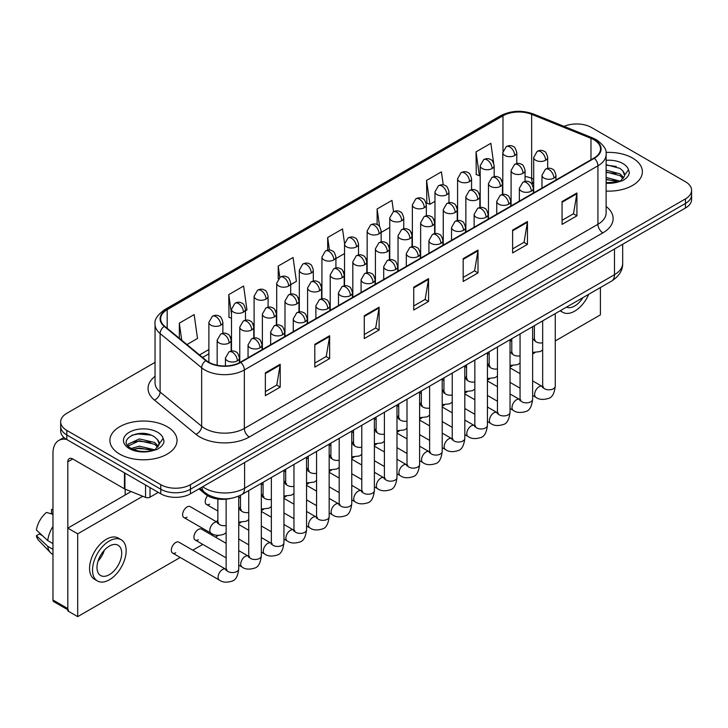 <?xml version="1.0" encoding="UTF-8"?>
<svg xmlns="http://www.w3.org/2000/svg" width="728" height="728" viewBox="0 0 728 728"><rect width="100%" height="100%" fill="white"/><g stroke="black" fill="none" stroke-linecap="round" stroke-linejoin="round"><path stroke-width="1.09" d="M533.688 183.984L532.295 183.42A27.973 16.152 0 0 0 531.131 182.974M230.548 498.443A20.985 12.112 180 0 1 205.414 494.185L198.981 488.879M632.541 158.058A33.57 19.383 0 0 0 605.987 152.443A33.57 19.383 0 0 1 632.541 158.058A33.57 19.383 0 0 1 642.378 171.763A33.57 19.383 0 0 0 632.541 158.058M167.203 426.717A33.57 19.383 0 0 0 130.621 422.513A33.57 19.383 0 0 0 109.901 440.422A33.57 19.383 0 0 0 119.729 454.126A33.57 19.383 0 0 0 156.32 458.322A33.57 19.383 0 0 0 177.041 440.422A33.57 19.383 0 0 0 167.203 426.717A33.57 19.383 0 0 0 130.621 422.513A33.57 19.383 0 0 0 109.901 440.422A33.57 19.383 0 0 0 119.729 454.126A33.57 19.383 0 0 0 156.32 458.322A33.57 19.383 0 0 0 177.041 440.422A33.57 19.383 0 0 0 167.203 426.717M593.966 139.785A22.377 12.922 180 0 1 600.527 148.922A22.377 12.922 180 0 1 593.966 158.049L240.395 362.189A22.377 12.922 180 0 1 206.233 360.46L164.692 326.208A22.377 12.922 180 0 1 160.642 318.8A22.377 12.922 180 0 1 167.194 309.664L502.984 115.797A22.377 12.922 180 0 1 531.649 114.351L590.981 138.329A22.377 12.922 180 0 1 593.966 139.785M594.366 139.548A22.941 13.241 0 0 0 591.3 138.065L531.968 114.087A22.941 13.241 0 0 0 502.593 115.57L166.803 309.427A22.941 13.241 0 0 0 164.237 326.39L205.778 360.651A22.941 13.241 0 0 0 240.786 362.417L594.366 158.285A22.941 13.241 0 0 0 594.366 139.548M155.046 362.353L66.821 413.295A20.985 12.112 0 0 0 60.679 421.858L60.679 430.994A20.985 12.112 0 0 0 66.821 439.557L160.779 493.812L160.779 489.243A20.985 12.112 0 0 0 190.445 489.243L685.457 203.449A20.985 12.112 0 0 0 691.6 194.886A20.985 12.112 0 0 1 685.457 203.449L190.445 489.243A20.985 12.112 0 0 1 160.779 489.243L66.821 434.989L160.779 489.243L160.779 484.675A20.985 12.112 0 0 0 190.445 484.675L685.457 198.881A20.985 12.112 0 0 0 691.6 190.317A20.985 12.112 0 0 0 685.457 181.754L591.5 127.509A20.985 12.112 0 0 0 564.073 126.381M60.679 426.426A20.985 12.112 0 0 0 66.821 434.989A20.985 12.112 0 0 1 60.679 426.426M265.365 372.836L265.365 395.677L280.198 387.114L280.198 364.273L265.365 372.836M265.365 391.628L276.795 385.03L280.144 365.028A5.597 3.231 -120 0 0 280.198 364.273M276.695 385.085L280.198 387.114M314.815 344.289L314.815 367.13L329.657 358.567L329.657 335.726L314.815 344.289M314.815 363.081L326.244 356.483L329.593 336.482A5.597 3.231 -120 0 0 329.657 335.726M326.144 356.538L329.657 358.567M364.273 315.734L364.273 338.575L379.106 330.012L379.106 307.171L364.273 315.734M364.273 334.525L375.694 327.928L379.042 307.935A5.597 3.231 -120 0 0 379.106 307.171M375.593 327.991L379.106 330.012M562.071 201.538L562.071 224.379L576.913 215.816L576.913 192.975L562.071 201.538M562.071 220.32L573.5 213.732L576.849 193.73A5.597 3.231 -120 0 0 576.913 192.975M573.4 213.786L576.913 215.816M512.621 230.084L512.621 252.925L527.454 244.362L527.454 221.521L512.621 230.084M512.621 248.876L524.051 242.278L527.4 222.277A5.597 3.231 -120 0 0 527.454 221.521M523.951 242.333L527.454 244.362M463.172 258.64L463.172 281.481L478.005 272.909L478.005 250.068L463.172 258.64M463.172 277.423L474.601 270.825L477.95 250.832A5.597 3.231 -120 0 0 478.005 250.068M474.501 270.889L478.005 272.909M413.722 287.187L413.722 310.028L428.555 301.465L428.555 278.624L413.722 287.187M413.722 305.978L425.143 299.381L428.492 279.379A5.597 3.231 -120 0 0 428.555 278.624M425.043 299.436L428.555 301.465M606.124 191.073A33.57 19.383 0 0 0 642.378 171.763A33.57 19.383 0 0 1 606.124 191.073M60.679 421.858A20.985 12.112 0 0 0 66.821 430.421L160.779 484.675M245.482 310.765L246.956 309.91L243.607 286.049L228.774 294.613L229.011 317.317M186.95 344.553L197.506 338.465L194.158 314.596L179.325 323.159L179.325 338.274M393.548 211.684L391.964 200.391L377.122 208.963L377.122 224.633M443.252 184.921L441.414 171.844L426.581 180.407L426.817 203.112M493.62 162.954L490.863 143.298L476.03 151.861L476.267 174.565M290.7 284.657L296.405 281.363L293.056 257.494L278.223 266.057L278.223 278.824M344.553 243.507L342.515 228.947L327.673 237.51L327.673 250.177M335.917 258.549L344.535 253.571M327.673 237.51L329.438 250.086M381.135 232.441L389.753 227.464M377.122 208.963L379.597 226.581M426.581 180.407L429.93 204.277L434.971 201.356M429.93 204.277L426.581 203.021M476.03 151.861L479.379 175.721L480.189 175.257M479.379 175.721L476.03 174.474M278.223 266.057L279.807 277.359M231.495 318.236L228.774 317.226M228.774 294.613L231.495 313.986M179.325 323.159L181.718 340.249M160.779 493.812A20.985 12.112 0 0 0 190.445 493.812L685.457 208.017A20.985 12.112 0 0 0 691.6 199.454L691.6 190.317M606.124 182.655L617.826 182.064L622.267 180.772C626.535 178.578 628.91 175.848 629.374 172.563L628.501 169.733L624.615 175.184A15.807 9.127 0 0 0 622.831 170.971L620.001 168.386L606.124 164.71M624.378 176.267L620.52 180.926M606.124 177.423L620.147 181.19M606.124 179.243L618.39 181.945M606.124 170.179L619.983 173.828L623.659 177.65M606.124 171.99L619.983 175.639L623.05 178.515M622.831 170.971L624.606 175.403M606.124 165.147L616.225 166.43M606.124 172.399L616.07 173.637M606.124 179.652L616.07 180.89M159.05 444.935L159.277 443.843A15.807 9.127 0 0 0 157.494 439.63L154.664 437.046C140.085 426.735 115.807 440.194 130.794 448.184C136.919 451.506 144.153 452.352 152.489 450.723L156.929 449.431C161.197 447.238 163.573 444.508 164.037 441.223L163.163 438.393L155.182 449.586M131.268 448.457L139.376 446.164L154.818 449.849M150.732 449.549L138.129 448.475L133.124 449.376L139.376 447.984L153.062 450.605M127.719 445.527L128.201 444.162L139.376 438.911L154.645 442.488L158.322 446.31M128.155 446.055L139.376 440.731L154.645 444.298L157.712 447.174M157.494 439.63L159.268 444.062M131.941 435.226L138.129 433.97L150.887 435.089M133.106 442.133L138.129 441.223L150.732 442.296M150.023 487.596L150.023 497.16L158.304 492.383M66.585 439.421A27.973 16.152 -120 0 0 58.768 440.458A27.973 16.152 -120 0 0 52.971 453.262L52.971 600.018L67.813 608.581L67.813 461.834A6.998 4.04 60 0 1 69.26 458.631A6.998 4.04 60 0 1 72.755 458.977L124.461 488.825L124.461 472.845M67.813 609.764L53.699 601.619A3.494 2.02 -60 0 1 52.971 600.018M125.171 495.004L125.171 489.152M67.813 608.581A3.494 2.02 120 0 0 68.532 610.182M150.023 497.16A3.494 2.02 180 0 1 145.545 497.388L124.925 489.052A3.494 2.02 180 0 1 124.461 488.825M226.135 532.696L223.66 534.334C218.4 535.935 214.214 535.571 211.12 533.251A6.297 3.631 -60 0 1 209.81 530.366A6.297 3.631 -60 0 1 214.542 522.504A6.297 3.631 -60 0 1 217.408 522.349L190.208 506.643A6.297 3.631 120 0 0 187.069 506.952A6.297 3.631 120 0 0 182.956 512.503A6.297 3.631 120 0 0 183.92 517.544A6.297 3.631 120 0 0 187.069 517.235M172.618 553.08L219.392 580.089A6.297 3.631 -60 0 1 218.427 575.047A6.297 3.631 -60 0 1 222.541 569.496A6.297 3.631 -60 0 1 222.823 569.341A6.297 3.631 -60 0 1 225.689 569.187L178.906 542.178A6.297 3.631 120 0 0 175.757 542.487A6.297 3.631 120 0 0 171.653 548.038A6.297 3.631 120 0 0 172.618 553.08A6.297 3.631 120 0 0 175.757 552.77M226.135 543.334L201.519 529.12A6.297 3.631 120 0 0 198.371 529.438A6.297 3.631 120 0 0 194.258 534.98A6.297 3.631 120 0 0 195.222 540.021A6.297 3.631 120 0 0 198.371 539.712M217.863 519.655A6.297 3.631 120 0 0 216.844 522.012M263.081 493.548A6.297 3.631 120 0 0 262.062 495.914M308.299 467.44A6.297 3.631 120 0 0 307.28 469.806M353.517 441.341A6.297 3.631 120 0 0 352.498 443.698M421.339 402.175A6.297 3.631 120 0 0 420.32 404.541M466.557 376.067A6.297 3.631 120 0 0 465.538 378.433M489.17 363.017A6.297 3.631 120 0 0 488.151 365.374M555.255 340.922L600.4 314.86L600.4 287.551M142.77 496.269L77.696 533.833L77.696 616.634L180.198 557.457M192.784 550.186L202.803 544.408M215.397 537.137L218.345 535.435M238.729 523.669L240.95 522.376M261.334 510.61L263.563 509.327M283.947 497.561L286.168 496.278M306.552 484.502L308.781 483.219M329.165 471.453L331.386 470.17M351.77 458.403L353.999 457.111M374.383 445.345L376.604 444.062M396.988 432.296L399.217 431.003M419.601 419.237L421.831 417.954M442.205 406.188L444.435 404.904M464.819 393.129L467.048 391.846M487.423 380.08L489.653 378.797M510.037 367.03L512.266 365.738M532.641 353.972L534.871 352.689M443.953 389.125A6.297 3.631 120 0 0 442.933 391.482M398.735 415.233A6.297 3.631 120 0 0 397.716 417.59M376.121 428.282A6.297 3.631 120 0 0 375.102 430.639M330.903 454.39A6.297 3.631 120 0 0 329.884 456.747M285.685 480.498A6.297 3.631 120 0 0 284.666 482.855M240.468 506.606A6.297 3.631 120 0 0 239.448 508.963M207.589 495.704A6.297 3.631 120 0 0 206.524 504.495A6.297 3.631 120 0 0 209.673 504.176M131.14 491.564L67.813 528.128L67.813 610.919L77.696 616.634M77.696 533.833L67.813 528.128M566.466 307.143A17.481 10.092 120 0 0 574.683 306.006A17.481 10.092 120 0 0 582.9 297.652M560.633 310.51A23.778 13.732 120 0 0 562.799 312.321A23.778 13.732 120 0 0 574.683 311.147A23.778 13.732 120 0 0 588.734 294.285M109.346 574.665A17.481 10.092 120 0 0 120.766 559.259A17.481 10.092 120 0 0 118.091 545.245A17.481 10.092 120 0 0 109.346 546.109A17.481 10.092 120 0 0 97.925 561.525A17.481 10.092 120 0 0 100.61 575.53A17.481 10.092 120 0 0 109.346 574.665M98.053 561.115A17.481 10.092 120 0 0 104.322 550.241M52.971 510.01L51.488 509.564L51.488 513.076L52.971 513.932M121.239 539.794L118.273 538.083A23.778 13.732 120 0 0 106.379 539.257A23.778 13.732 120 0 0 90.845 560.214A23.778 13.732 120 0 0 94.494 579.27L97.461 580.98A23.778 13.732 120 0 0 109.346 579.807A23.778 13.732 120 0 0 124.879 558.849A23.778 13.732 120 0 0 121.239 539.794A23.778 13.732 120 0 0 109.346 540.977A23.778 13.732 120 0 0 93.812 561.925A23.778 13.732 120 0 0 97.461 580.98M52.971 526.362A23.078 13.322 120 0 0 47.72 540.576L36.4 529.984A18.182 10.501 120 0 1 46.547 512.412L52.971 514.368M52.971 543.616L47.72 540.576M42.524 535.717L39.439 533.942L36.4 535.699L47.72 546.291L52.971 549.322M47.72 546.291A23.078 13.322 120 0 0 50.569 552.734A23.078 13.322 120 0 0 52.316 554.108L52.971 554.49M52.971 509.145A18.182 10.501 120 0 0 51.488 509.564M36.4 535.699A18.182 10.501 120 0 0 38.548 540.221L50.569 552.734M205.414 492.993L205.414 494.185M606.124 206.47A34.971 20.184 180 0 1 602.875 232.86L249.294 436.991A6.998 4.04 60 0 1 244.353 428.428L597.925 224.288A27.973 16.152 0 0 0 606.124 212.867L606.124 154.4A27.973 16.152 180 0 1 597.925 165.82A6.998 4.04 -120 0 0 594.366 158.285M249.294 436.991A34.971 20.184 180 0 1 199.845 436.991A34.971 20.184 180 0 1 195.923 434.298L154.382 400.036A34.971 20.184 180 0 1 155.046 376.349M204.786 428.428A27.973 16.152 0 0 0 244.353 428.428L244.353 369.951A27.973 16.152 180 0 1 201.656 367.795L160.105 333.542A27.973 16.152 180 0 1 155.046 324.279L155.046 382.746A27.973 16.152 0 0 0 160.105 392.01L201.656 426.271A27.973 16.152 0 0 0 204.786 428.428M606.124 154.4C607.052 150.032 603.84 145.154 596.478 139.776L592.801 137.992A6.998 3.276 112 0 0 591.3 138.065M592.801 137.992L533.469 114.005C521.885 109.91 510.883 110.501 500.482 115.788A6.998 4.04 60 0 1 502.593 115.57M166.803 309.427A6.998 4.04 -120 0 0 164.692 309.655C157.43 314.878 154.218 319.747 155.046 324.279M164.237 326.39A6.998 4.677 129.5 0 0 160.105 333.542L160.105 392.01A6.998 4.677 -50.5 0 1 154.382 400.036M533.469 114.005A6.998 3.276 112 0 0 531.968 114.087M205.778 360.651A6.998 4.677 129.5 0 0 201.656 367.795L201.656 426.271A6.998 4.677 -50.5 0 1 195.923 434.298M240.786 362.417A6.998 4.04 60 0 1 244.353 369.951L597.925 165.82L597.925 224.288A6.998 4.04 60 0 0 602.875 232.86M190.445 484.675L190.445 493.812M685.457 198.881L685.457 208.017M66.821 430.421L66.821 439.557M167.194 309.664L167.194 328.273M590.981 138.329L590.981 159.778M531.649 114.351L531.649 178.296A22.377 12.922 0 0 0 525.07 176.476M533.688 179.124L531.649 178.296A12.585 5.897 -68 0 0 533.688 183.774M502.984 115.797L502.984 151.033M502.802 179.852L501.756 180.462M480.189 192.911L479.142 193.512M457.584 205.96L456.538 206.57M434.971 219.019L433.924 219.619M412.366 232.068L411.32 232.678M389.753 245.118L388.707 245.727M367.149 258.176L366.093 258.777M344.535 271.226L343.489 271.835M321.931 284.284L320.875 284.885M299.317 297.333L298.271 297.943M276.713 310.392L275.657 310.993M254.099 323.441L253.053 324.051M231.495 336.491L230.439 337.1M208.881 349.549L199.545 354.946M502.802 181.736A12.585 7.271 60 0 1 502.438 182.992M413.722 287.915L428.492 279.379M463.172 259.359L477.95 250.832M512.621 230.812L527.4 222.277M562.071 202.257L576.849 193.73M364.273 316.462L379.042 307.935M314.815 345.008L329.593 336.482M265.365 373.564L280.144 365.028M202.721 486.723A27.973 16.152 0 0 0 205.032 488.242A27.973 16.152 0 0 0 244.599 488.242L614.496 274.684A27.973 16.152 0 0 0 622.686 263.263C622.886 270.206 619.191 276.149 611.593 281.09L241.696 494.64A13.987 8.072 60 0 0 244.599 488.242L244.599 462.544M614.496 248.985L614.496 274.684A13.987 8.072 60 0 1 611.593 281.09M201.956 487.159A13.987 9.355 129.5 0 0 204.459 492.246L199.809 488.406M553.908 178.105A6.998 4.04 0 0 0 555.955 175.248C554.845 171.207 553.735 169.224 552.634 169.296C550.605 167.868 548.22 167.831 545.463 169.187A6.998 4.04 60 0 1 548.957 169.533A6.998 4.04 -120 0 1 553.908 178.105A6.998 4.04 0 0 1 544.016 178.105A6.998 4.04 0 0 1 541.969 175.248L545.463 169.187M532.641 395.45L535.926 397.342A6.297 3.631 -60 0 1 534.962 392.301A6.297 3.631 -60 0 1 539.066 386.75A6.297 3.631 -60 0 1 539.348 386.604A6.297 3.631 -60 0 1 542.214 386.441L532.641 380.917M543.024 387.078L542.46 387.542L542.669 386.177A6.297 3.631 -0 0 0 544.508 388.752A6.297 3.631 -0 0 0 553.125 388.907A6.297 3.631 -0 0 0 555.255 386.177C554.39 393.493 552.124 397.57 548.466 398.425C543.206 400.027 539.02 399.663 535.926 397.342M545.627 160.269A6.998 4.04 0 0 0 547.674 157.412C546.564 153.371 545.463 151.388 544.353 151.46C542.333 150.041 539.939 150.004 537.182 151.36A6.998 4.04 60 0 1 540.686 151.706A6.998 4.04 -120 0 1 545.627 160.269A6.998 4.04 0 0 1 535.735 160.269A6.998 4.04 0 0 1 533.688 157.412L537.182 151.36M532.641 339.312A6.297 3.631 -60 0 1 533.942 339.603L532.641 338.857M534.752 340.231L534.188 340.695L534.388 339.339A6.297 3.631 -0 0 0 536.227 341.905A6.297 3.631 -0 0 0 542.669 342.788M514.741 155.492A6.998 4.04 0 0 0 516.789 152.634C515.679 148.594 514.569 146.61 513.467 146.683C511.447 145.254 509.054 145.218 506.297 146.574A6.998 4.04 60 0 1 509.791 146.929A6.998 4.04 -120 0 1 514.741 155.492A6.998 4.04 0 0 1 504.85 155.492A6.998 4.04 0 0 1 502.802 152.634L506.297 146.574M531.294 191.155A6.998 4.04 0 0 0 533.342 188.297C532.232 184.257 531.131 182.273 530.03 182.346C528 180.926 525.607 180.89 522.85 182.246A6.998 4.04 60 0 1 526.353 182.592A6.998 4.04 -120 0 1 531.294 191.155A6.998 4.04 0 0 1 521.403 191.155A6.998 4.04 0 0 1 519.355 188.297L522.85 182.246M510.037 408.499L513.313 410.392A6.297 3.631 -60 0 1 512.348 405.35A6.297 3.631 -60 0 1 516.461 399.809A6.297 3.631 -60 0 1 516.744 399.654A6.297 3.631 -60 0 1 519.61 399.49L510.037 393.966M520.42 400.127L519.856 400.591L520.056 399.235A6.297 3.631 -0 0 0 521.903 401.801A6.297 3.631 -0 0 0 530.512 401.956A6.297 3.631 -0 0 0 532.641 399.235C531.786 406.543 529.52 410.628 525.853 411.484C520.593 413.076 516.416 412.721 513.313 410.392M508.69 204.204A6.998 4.04 0 0 0 510.738 201.356C509.627 197.306 508.517 195.322 507.416 195.404C505.387 193.976 503.002 193.939 500.245 195.295A6.998 4.04 60 0 1 503.74 195.641A6.998 4.04 -120 0 1 508.69 204.204A6.998 4.04 0 0 1 498.798 204.204A6.998 4.04 0 0 1 496.751 201.356L500.245 195.295M487.423 421.558L490.708 423.45A6.297 3.631 -60 0 1 489.744 418.4A6.297 3.631 -60 0 1 493.848 412.858A6.297 3.631 -60 0 1 494.13 412.703A6.297 3.631 -60 0 1 496.996 412.549L487.423 407.016M497.806 413.176L497.242 413.65L497.452 412.285A6.297 3.631 -0 0 0 499.29 414.86A6.297 3.631 -0 0 0 507.907 415.015A6.297 3.631 -0 0 0 510.037 412.285C509.172 419.592 506.906 423.678 503.248 424.533C497.988 426.135 493.802 425.771 490.708 423.45M486.077 217.263A6.998 4.04 0 0 0 488.124 214.405C487.014 210.365 485.913 208.381 484.803 208.454C482.782 207.025 480.389 206.998 477.632 208.354A6.998 4.04 60 0 1 481.135 208.699A6.998 4.04 -120 0 1 486.077 217.263A6.998 4.04 0 0 1 476.185 217.263A6.998 4.04 0 0 1 474.137 214.405L477.632 208.354M464.819 434.607L468.095 436.5A6.297 3.631 -60 0 1 467.13 431.458A6.297 3.631 -60 0 1 471.244 425.907A6.297 3.631 -60 0 1 471.526 425.762A6.297 3.631 -60 0 1 474.392 425.598L464.819 420.074M475.202 426.235L474.638 426.699L474.838 425.343A6.297 3.631 -0 0 0 476.685 427.909A6.297 3.631 -0 0 0 485.294 428.064A6.297 3.631 -0 0 0 487.423 425.343C486.568 432.65 484.302 436.727 480.635 437.592C475.375 439.184 471.198 438.82 468.095 436.5M463.472 230.312A6.998 4.04 0 0 0 465.52 227.464C464.409 223.414 463.299 221.43 462.198 221.512C460.169 220.084 457.785 220.047 455.027 221.403A6.998 4.04 60 0 1 458.522 221.749A6.998 4.04 -120 0 1 463.472 230.312A6.998 4.04 0 0 1 453.58 230.312A6.998 4.04 0 0 1 451.533 227.464L455.027 221.403M442.205 447.665L445.481 449.558A6.297 3.631 -60 0 1 444.517 444.508A6.297 3.631 -60 0 1 448.63 438.966A6.297 3.631 -60 0 1 448.912 438.811A6.297 3.631 -60 0 1 451.779 438.656L442.205 433.124M452.589 439.284L452.024 439.748L452.234 438.393A6.297 3.631 -0 0 0 454.072 440.959A6.297 3.631 -0 0 0 462.69 441.123A6.297 3.631 -0 0 0 464.819 438.393C463.954 445.7 461.689 449.786 458.03 450.641C452.771 452.243 448.584 451.879 445.481 449.558M523.013 173.319A6.998 4.04 0 0 0 525.07 170.47C523.96 166.421 522.85 164.437 521.749 164.519C519.719 163.09 517.335 163.054 514.578 164.41A6.998 4.04 60 0 1 518.072 164.756A6.998 4.04 -120 0 1 523.013 173.319A6.998 4.04 0 0 1 513.131 173.319A6.998 4.04 0 0 1 511.083 170.47L514.578 164.41M510.037 352.361A6.297 3.631 -60 0 1 511.329 352.652L510.037 351.906M512.139 353.289L511.575 353.753L511.775 352.398A6.297 3.631 -0 0 0 513.622 354.964A6.297 3.631 -0 0 0 520.056 355.837M500.409 186.377A6.998 4.04 0 0 0 502.457 183.52C501.346 179.479 500.245 177.496 499.135 177.568C497.115 176.14 494.721 176.112 491.964 177.468A6.998 4.04 60 0 1 495.468 177.814A6.998 4.04 -120 0 1 500.409 186.377A6.998 4.04 0 0 1 490.517 186.377A6.998 4.04 0 0 1 488.47 183.52L491.964 177.468M487.423 365.411A6.297 3.631 -60 0 1 488.725 365.702L487.423 364.956M489.525 366.339L488.97 366.803L489.17 365.447A6.297 3.631 -0 0 0 491.009 368.013A6.297 3.631 -0 0 0 497.452 368.896M477.795 199.427A6.998 4.04 0 0 0 479.852 196.578C478.742 192.529 477.632 190.545 476.531 190.627C474.501 189.198 472.117 189.162 469.36 190.518A6.998 4.04 60 0 1 472.854 190.863A6.998 4.04 -120 0 1 477.795 199.427A6.998 4.04 0 0 1 467.913 199.427A6.998 4.04 0 0 1 465.856 196.578L469.36 190.518M464.819 378.469A6.297 3.631 -60 0 1 466.111 378.76L464.819 378.014M466.921 379.397L466.357 379.861L466.557 378.496A6.297 3.631 -0 0 0 468.404 381.072A6.297 3.631 -0 0 0 474.838 381.945M492.128 168.541A6.998 4.04 0 0 0 494.175 165.684C493.074 161.643 491.964 159.66 490.863 159.741C488.834 158.313 486.44 158.276 483.692 159.632A6.998 4.04 60 0 1 487.187 159.978A6.998 4.04 -120 0 1 492.128 168.541A6.998 4.04 0 0 1 482.236 168.541A6.998 4.04 0 0 1 480.189 165.684L483.692 159.632M469.524 181.6A6.998 4.04 0 0 0 471.571 178.742C470.461 174.702 469.351 172.718 468.25 172.791C466.229 171.362 463.836 171.326 461.079 172.682A6.998 4.04 60 0 1 464.573 173.027A6.998 4.04 -120 0 1 469.524 181.6A6.998 4.04 0 0 1 459.632 181.6A6.998 4.04 0 0 1 457.584 178.742L461.079 172.682M446.91 194.649A6.998 4.04 0 0 0 448.958 191.792C447.856 187.751 446.746 185.767 445.645 185.84C443.616 184.421 441.223 184.384 438.474 185.74A6.998 4.04 60 0 1 441.969 186.086A6.998 4.04 -120 0 1 446.91 194.649A6.998 4.04 0 0 1 437.018 194.649A6.998 4.04 0 0 1 434.971 191.792L438.474 185.74M424.306 207.698A6.998 4.04 0 0 0 426.353 204.85C425.243 200.801 424.133 198.817 423.032 198.899C421.002 197.47 418.618 197.434 415.861 198.79A6.998 4.04 60 0 1 419.355 199.135A6.998 4.04 -120 0 1 424.306 207.698A6.998 4.04 0 0 1 414.414 207.698A6.998 4.04 0 0 1 412.366 204.85L415.861 198.79M628.501 169.733A20.002 11.548 0 0 0 622.95 163.591A20.002 11.548 0 0 0 606.124 160.315M606.124 183.201A20.002 11.548 0 0 0 617.826 182.064M163.163 438.393A20.002 11.548 0 0 0 157.612 432.25A20.002 11.548 0 0 0 129.32 432.25A20.002 11.548 0 0 0 129.32 448.584A20.002 11.548 0 0 0 152.489 450.723M67.813 461.834L72.755 458.977M124.925 473.109L124.925 489.052M145.545 497.388L145.545 485.012M455.191 212.485A6.998 4.04 0 0 0 457.239 209.628C456.128 205.587 455.027 203.603 453.917 203.676C451.897 202.248 449.504 202.211 446.746 203.567A6.998 4.04 60 0 1 450.241 203.913A6.998 4.04 -120 0 1 455.191 212.485A6.998 4.04 0 0 1 445.299 212.485A6.998 4.04 0 0 1 443.252 209.628L446.746 203.567M442.205 391.518A6.297 3.631 -60 0 1 443.498 391.81L442.205 391.063M444.308 392.447L443.752 392.911L443.953 391.555A6.297 3.631 -0 0 0 445.791 394.121A6.297 3.631 -0 0 0 452.234 395.004M440.859 243.37A6.998 4.04 0 0 0 442.906 240.513C441.796 236.473 440.695 234.489 439.585 234.562C437.564 233.133 435.171 233.096 432.414 234.452A6.998 4.04 60 0 1 435.917 234.798A6.998 4.04 -120 0 1 440.859 243.37A6.998 4.04 0 0 1 430.967 243.37A6.998 4.04 0 0 1 428.919 240.513L432.414 234.452M419.601 460.715L422.877 462.608A6.297 3.631 -60 0 1 421.912 457.566A6.297 3.631 -60 0 1 426.026 452.015A6.297 3.631 -60 0 1 426.308 451.87A6.297 3.631 -60 0 1 429.174 451.706L419.601 446.182M429.984 452.343L429.42 452.807L429.62 451.442A6.297 3.631 -0 0 0 431.467 454.017A6.297 3.631 -0 0 0 440.076 454.172A6.297 3.631 -0 0 0 442.205 451.442C441.341 458.758 439.084 462.835 435.417 463.691C430.157 465.292 425.98 464.928 422.877 462.608M418.254 256.42A6.998 4.04 0 0 0 420.302 253.562C419.192 249.522 418.081 247.538 416.98 247.62C414.951 246.191 412.567 246.155 409.809 247.511A6.998 4.04 60 0 1 413.304 247.857A6.998 4.04 -120 0 1 418.254 256.42A6.998 4.04 0 0 1 408.363 256.42A6.998 4.04 0 0 1 406.315 253.562L409.809 247.511M396.988 473.764L400.264 475.657A6.297 3.631 -60 0 1 399.299 470.616A6.297 3.631 -60 0 1 403.412 465.074A6.297 3.631 -60 0 1 403.694 464.919A6.297 3.631 -60 0 1 406.561 464.755L396.988 459.231M407.371 465.392L406.806 465.856L407.007 464.5A6.297 3.631 -0 0 0 408.854 467.067A6.297 3.631 -0 0 0 417.472 467.221A6.297 3.631 -0 0 0 419.601 464.5C418.736 471.808 416.471 475.894 412.812 476.749C407.553 478.351 403.367 477.987 400.264 475.657M395.641 269.478A6.998 4.04 0 0 0 397.688 266.621C396.578 262.571 395.477 260.597 394.367 260.669C392.346 259.241 389.953 259.204 387.196 260.56A6.998 4.04 60 0 1 390.699 260.906A6.998 4.04 -120 0 1 395.641 269.478A6.998 4.04 0 0 1 385.749 269.478A6.998 4.04 0 0 1 383.702 266.621L387.196 260.56M374.383 486.823L377.659 488.715A6.297 3.631 -60 0 1 376.695 483.674A6.297 3.631 -60 0 1 380.808 478.123A6.297 3.631 -60 0 1 381.081 477.968A6.297 3.631 -60 0 1 383.956 477.814L374.383 472.29M384.766 478.451L384.202 478.915L384.402 477.55A6.297 3.631 -0 0 0 386.25 480.125A6.297 3.631 -0 0 0 394.858 480.28A6.297 3.631 -0 0 0 396.988 477.55C396.123 484.866 393.866 488.943 390.199 489.798C384.939 491.4 380.762 491.036 377.659 488.715M373.036 282.528A6.998 4.04 0 0 0 375.084 279.67C373.974 275.63 372.863 273.646 371.762 273.719C369.733 272.299 367.349 272.263 364.591 273.619A6.998 4.04 60 0 1 368.086 273.965A6.998 4.04 -120 0 1 373.036 282.528A6.998 4.04 0 0 1 363.145 282.528A6.998 4.04 0 0 1 361.097 279.67L364.591 273.619M351.77 499.872L355.046 501.765A6.297 3.631 -60 0 1 354.081 496.724A6.297 3.631 -60 0 1 358.194 491.182A6.297 3.631 -60 0 1 358.476 491.027A6.297 3.631 -60 0 1 361.343 490.863L351.77 485.339M362.153 491.5L361.589 491.964L361.789 490.608A6.297 3.631 -0 0 0 363.636 493.175A6.297 3.631 -0 0 0 372.245 493.329A6.297 3.631 -0 0 0 374.383 490.608C373.519 497.916 371.253 502.002 367.594 502.857C362.335 504.449 358.149 504.095 355.046 501.765M432.578 225.534A6.998 4.04 0 0 0 434.625 222.677C433.524 218.637 432.414 216.653 431.313 216.726C429.283 215.306 426.89 215.27 424.142 216.626A6.998 4.04 60 0 1 427.636 216.971A6.998 4.04 -120 0 1 432.578 225.534A6.998 4.04 0 0 1 422.695 225.534A6.998 4.04 0 0 1 420.638 222.677L424.142 216.626M419.601 404.577A6.297 3.631 -60 0 1 420.893 404.868L419.601 404.122M421.703 405.496L421.139 405.969L421.339 404.604A6.297 3.631 -0 0 0 423.186 407.18A6.297 3.631 -0 0 0 429.62 408.053M409.973 238.593A6.998 4.04 0 0 0 412.021 235.736C410.911 231.686 409.809 229.702 408.699 229.784C406.679 228.355 404.286 228.319 401.528 229.675A6.998 4.04 60 0 1 405.023 230.021A6.998 4.04 -120 0 1 409.973 238.593A6.998 4.04 0 0 1 400.082 238.593A6.998 4.04 0 0 1 398.034 235.736L401.528 229.675M396.988 417.626A6.297 3.631 -60 0 1 398.28 417.918L396.988 417.171M399.09 418.555L398.534 419.019L398.735 417.663A6.297 3.631 -0 0 0 400.573 420.229A6.297 3.631 -0 0 0 407.007 421.112M387.36 251.642A6.998 4.04 0 0 0 389.407 248.785C388.306 244.744 387.196 242.761 386.095 242.834C384.066 241.414 381.672 241.377 378.924 242.733A6.998 4.04 60 0 1 382.418 243.079A6.998 4.04 -120 0 1 387.36 251.642A6.998 4.04 0 0 1 377.477 251.642A6.998 4.04 0 0 1 375.421 248.785L378.924 242.733M374.383 430.685A6.297 3.631 -60 0 1 375.675 430.976L374.383 430.221M376.485 431.604L375.921 432.068L376.121 430.712A6.297 3.631 -0 0 0 377.969 433.278A6.297 3.631 -0 0 0 384.402 434.161M364.755 264.692A6.998 4.04 0 0 0 366.803 261.843C365.693 257.794 364.591 255.81 363.481 255.892C361.461 254.463 359.068 254.427 356.311 255.783A6.998 4.04 60 0 1 359.805 256.129A6.998 4.04 -120 0 1 364.755 264.692A6.998 4.04 0 0 1 354.864 264.692A6.998 4.04 0 0 1 352.816 261.843L356.311 255.783M351.77 443.734A6.297 3.631 -60 0 1 353.062 444.025L351.77 443.279M353.872 444.662L353.317 445.127L353.517 443.762A6.297 3.631 -0 0 0 355.355 446.337A6.297 3.631 -0 0 0 361.789 447.21M401.692 220.757A6.998 4.04 0 0 0 403.74 217.899C402.63 213.859 401.528 211.875 400.427 211.948C398.398 210.529 396.005 210.492 393.257 211.848A6.998 4.04 60 0 1 396.751 212.194A6.998 4.04 -120 0 1 401.692 220.757A6.998 4.04 0 0 1 391.8 220.757A6.998 4.04 0 0 1 389.753 217.899L393.257 211.848M379.088 233.806A6.998 4.04 0 0 0 381.135 230.958C380.025 226.909 378.915 224.925 377.814 225.007C375.784 223.578 373.4 223.542 370.643 224.897A6.998 4.04 60 0 1 374.137 225.243A6.998 4.04 -120 0 1 379.088 233.806A6.998 4.04 0 0 1 369.196 233.806A6.998 4.04 0 0 1 367.149 230.958L370.643 224.897M356.474 246.865A6.998 4.04 0 0 0 358.522 244.007C357.412 239.967 356.311 237.983 355.209 238.056C353.18 236.627 350.787 236.591 348.029 237.947A6.998 4.04 60 0 1 351.533 238.302A6.998 4.04 -120 0 1 356.474 246.865A6.998 4.04 0 0 1 346.583 246.865A6.998 4.04 0 0 1 344.535 244.007L348.029 237.947M350.423 295.577A6.998 4.04 0 0 0 352.47 292.729C351.36 288.679 350.259 286.696 349.149 286.777C347.129 285.349 344.735 285.312 341.978 286.668A6.998 4.04 60 0 1 345.481 287.014A6.998 4.04 -120 0 1 350.423 295.577A6.998 4.04 0 0 1 340.531 295.577A6.998 4.04 0 0 1 338.484 292.729L341.978 286.668M329.165 512.931L332.441 514.823A6.297 3.631 -60 0 1 331.477 509.773A6.297 3.631 -60 0 1 335.59 504.231A6.297 3.631 -60 0 1 335.863 504.076A6.297 3.631 -60 0 1 338.738 503.922L329.165 498.389M339.548 504.55L338.984 505.023L339.184 503.658A6.297 3.631 -0 0 0 341.023 506.233A6.297 3.631 -0 0 0 349.64 506.388A6.297 3.631 -0 0 0 351.77 503.658C350.905 510.965 348.648 515.051 344.981 515.906C339.721 517.508 335.544 517.144 332.441 514.823M327.809 308.636A6.998 4.04 0 0 0 329.866 305.778C328.756 301.738 327.646 299.754 326.544 299.827C324.515 298.398 322.131 298.371 319.374 299.727A6.998 4.04 60 0 1 322.868 300.072A6.998 4.04 -120 0 1 327.809 308.636A6.998 4.04 0 0 1 317.927 308.636A6.998 4.04 0 0 1 315.879 305.778L319.374 299.727M306.552 525.98L309.828 527.873A6.297 3.631 -60 0 1 308.863 522.831A6.297 3.631 -60 0 1 312.976 517.28A6.297 3.631 -60 0 1 313.258 517.135A6.297 3.631 -60 0 1 316.125 516.971L306.552 511.447M316.935 517.608L316.371 518.072L316.571 516.716A6.297 3.631 -0 0 0 318.418 519.282A6.297 3.631 -0 0 0 327.027 519.437A6.297 3.631 -0 0 0 329.165 516.716C328.301 524.024 326.035 528.1 322.377 528.956C317.117 530.557 312.931 530.193 309.828 527.873M305.205 321.685A6.998 4.04 0 0 0 307.252 318.837C306.142 314.787 305.041 312.803 303.931 312.885C301.911 311.457 299.517 311.42 296.76 312.776A6.998 4.04 60 0 1 300.264 313.122A6.998 4.04 -120 0 1 305.205 321.685A6.998 4.04 0 0 1 295.313 321.685A6.998 4.04 0 0 1 293.266 318.837L296.76 312.776M283.947 539.038L287.223 540.931A6.297 3.631 -60 0 1 286.259 535.881A6.297 3.631 -60 0 1 290.372 530.339A6.297 3.631 -60 0 1 290.645 530.184A6.297 3.631 -60 0 1 293.521 530.03L283.947 524.497M294.33 530.657L293.766 531.121L293.966 529.766A6.297 3.631 -0 0 0 295.805 532.332A6.297 3.631 -0 0 0 304.422 532.496A6.297 3.631 -0 0 0 306.552 529.766C305.687 537.073 303.43 541.159 299.763 542.014C294.503 543.616 290.326 543.252 287.223 540.931M282.591 334.744A6.998 4.04 0 0 0 284.648 331.886C283.538 327.846 282.428 325.862 281.327 325.935C279.297 324.506 276.913 324.47 274.156 325.826A6.998 4.04 60 0 1 277.65 326.171A6.998 4.04 -120 0 1 282.591 334.744A6.998 4.04 0 0 1 272.709 334.744A6.998 4.04 0 0 1 270.661 331.886L274.156 325.826M261.334 552.088L264.61 553.981A6.297 3.631 -60 0 1 263.645 548.939A6.297 3.631 -60 0 1 267.758 543.388A6.297 3.631 -60 0 1 268.041 543.243A6.297 3.631 -60 0 1 270.907 543.079L261.334 537.555M271.717 543.716L271.153 544.18L271.353 542.815A6.297 3.631 -0 0 0 273.2 545.39A6.297 3.631 -0 0 0 281.809 545.545A6.297 3.631 -0 0 0 283.947 542.815C283.083 550.131 280.817 554.208 277.15 555.064C271.89 556.665 267.713 556.301 264.61 553.981M259.987 347.793A6.998 4.04 0 0 0 262.034 344.936C260.924 340.895 259.823 338.911 258.713 338.984C256.693 337.565 254.299 337.528 251.542 338.884A6.998 4.04 60 0 1 255.046 339.23A6.998 4.04 -120 0 1 259.987 347.793A6.998 4.04 0 0 1 250.095 347.793A6.998 4.04 0 0 1 248.048 344.936L251.542 338.884M238.729 565.137L242.005 567.03A6.297 3.631 -60 0 1 241.041 561.989A6.297 3.631 -60 0 1 245.154 556.447A6.297 3.631 -60 0 1 245.427 556.292A6.297 3.631 -60 0 1 248.294 556.128L238.729 550.605M249.103 556.765L248.548 557.229L248.749 555.874A6.297 3.631 -0 0 0 250.587 558.44A6.297 3.631 -0 0 0 259.204 558.594A6.297 3.631 -0 0 0 261.334 555.874C260.469 563.181 258.213 567.267 254.545 568.122C249.285 569.724 245.109 569.36 242.005 567.03M237.374 360.851A6.998 4.04 0 0 0 239.421 357.994C238.32 353.945 237.21 351.961 236.109 352.043C234.079 350.614 231.695 350.577 228.938 351.933A6.998 4.04 60 0 1 232.432 352.279A6.998 4.04 -120 0 1 237.374 360.851A6.998 4.04 0 0 1 227.491 360.851A6.998 4.04 0 0 1 225.434 357.994L228.938 351.933M226.499 569.824L225.935 570.288L226.135 568.923A6.297 3.631 -0 0 0 227.982 571.498A6.297 3.631 -0 0 0 236.591 571.653A6.297 3.631 -0 0 0 238.729 568.923C237.865 576.23 235.599 580.316 231.932 581.172C226.672 582.773 222.495 582.409 219.392 580.089M342.142 277.75A6.998 4.04 0 0 0 344.189 274.893C343.088 270.852 341.978 268.869 340.877 268.941C338.848 267.513 336.454 267.485 333.706 268.832A6.998 4.04 60 0 1 337.201 269.187A6.998 4.04 -120 0 1 342.142 277.75A6.998 4.04 0 0 1 332.25 277.75A6.998 4.04 0 0 1 330.203 274.893L333.706 268.832M329.165 456.784A6.297 3.631 -60 0 1 330.457 457.075L329.165 456.329M331.267 457.712L330.703 458.176L330.903 456.82A6.297 3.631 -0 0 0 332.751 459.386A6.297 3.631 -0 0 0 339.184 460.269M319.537 290.8A6.998 4.04 0 0 0 321.585 287.942C320.475 283.902 319.374 281.918 318.263 282C316.243 280.571 313.85 280.535 311.093 281.891A6.998 4.04 60 0 1 314.587 282.236A6.998 4.04 -120 0 1 319.537 290.8A6.998 4.04 0 0 1 309.646 290.8A6.998 4.04 0 0 1 307.598 287.942L311.093 281.891M306.552 469.842A6.297 3.631 -60 0 1 307.844 470.133L306.552 469.387M308.654 470.77L308.099 471.234L308.299 469.869A6.297 3.631 -0 0 0 310.137 472.445A6.297 3.631 -0 0 0 316.571 473.318M296.924 303.858A6.998 4.04 0 0 0 298.971 301.001C297.87 296.96 296.76 294.976 295.659 295.049C293.63 293.621 291.236 293.584 288.488 294.94A6.998 4.04 60 0 1 291.983 295.286A6.998 4.04 -120 0 1 296.924 303.858A6.998 4.04 0 0 1 287.032 303.858A6.998 4.04 0 0 1 284.985 301.001L288.488 294.94M283.947 482.892A6.297 3.631 -60 0 1 285.24 483.183L283.947 482.437M286.049 483.82L285.485 484.284L285.685 482.928A6.297 3.631 -0 0 0 287.533 485.494A6.297 3.631 -0 0 0 293.966 486.377M274.32 316.908A6.998 4.04 0 0 0 276.367 314.05C275.257 310.01 274.147 308.026 273.046 308.099C271.025 306.679 268.632 306.643 265.875 307.999A6.998 4.04 60 0 1 269.369 308.344A6.998 4.04 -120 0 1 274.32 316.908A6.998 4.04 0 0 1 264.428 316.908A6.998 4.04 0 0 1 262.38 314.05L265.875 307.999M261.334 495.95A6.297 3.631 -60 0 1 262.626 496.241L261.334 495.495M263.436 496.869L262.872 497.342L263.081 495.977A6.297 3.631 -0 0 0 264.919 498.553A6.297 3.631 -0 0 0 271.353 499.426M251.706 329.957A6.998 4.04 0 0 0 253.754 327.109C252.652 323.059 251.542 321.075 250.441 321.157C248.412 319.729 246.019 319.692 243.27 321.048A6.998 4.04 60 0 1 246.765 321.394A6.998 4.04 -120 0 1 251.706 329.957A6.998 4.04 0 0 1 241.814 329.957A6.998 4.04 0 0 1 239.767 327.109L243.27 321.048M238.729 508.999A6.297 3.631 -60 0 1 240.022 509.291L238.729 508.544M240.831 509.928L240.267 510.392L240.468 509.036A6.297 3.631 -0 0 0 242.315 511.602A6.297 3.631 -0 0 0 248.749 512.485M229.102 343.015A6.998 4.04 0 0 0 231.149 340.158C230.039 336.118 228.929 334.134 227.828 334.207C225.807 332.787 223.414 332.751 220.657 334.106A6.998 4.04 60 0 1 224.151 334.452A6.998 4.04 -120 0 1 229.102 343.015A6.998 4.04 0 0 1 219.21 343.015A6.998 4.04 0 0 1 217.162 340.158L220.657 334.106M218.218 522.977L217.654 523.441L217.863 522.085A6.297 3.631 -0 0 0 219.701 524.651A6.297 3.631 -0 0 0 226.135 525.534M333.87 259.914A6.998 4.04 0 0 0 335.917 257.057C334.807 253.016 333.697 251.033 332.596 251.114C330.567 249.686 328.182 249.649 325.425 251.005A6.998 4.04 60 0 1 328.92 251.351A6.998 4.04 -120 0 1 333.87 259.914A6.998 4.04 0 0 1 323.978 259.914A6.998 4.04 0 0 1 321.931 257.057L325.425 251.005M311.256 272.973A6.998 4.04 0 0 0 313.304 270.115C312.194 266.066 311.093 264.091 309.982 264.164C307.962 262.735 305.569 262.699 302.812 264.055A6.998 4.04 60 0 1 306.315 264.401A6.998 4.04 -120 0 1 311.256 272.973A6.998 4.04 0 0 1 301.365 272.973A6.998 4.04 0 0 1 299.317 270.115L302.812 264.055M288.652 286.022A6.998 4.04 0 0 0 290.7 283.165C289.589 279.124 288.479 277.141 287.378 277.213C285.349 275.794 282.964 275.757 280.207 277.113A6.998 4.04 60 0 1 283.702 277.459A6.998 4.04 -120 0 1 288.652 286.022A6.998 4.04 0 0 1 278.76 286.022A6.998 4.04 0 0 1 276.713 283.165L280.207 277.113M266.039 299.072A6.998 4.04 0 0 0 268.086 296.223C266.976 292.174 265.875 290.19 264.764 290.272C262.744 288.843 260.351 288.807 257.594 290.163A6.998 4.04 60 0 1 261.097 290.508A6.998 4.04 -120 0 1 266.039 299.072A6.998 4.04 0 0 1 256.147 299.072A6.998 4.04 0 0 1 254.099 296.223L257.594 290.163M243.434 312.13A6.998 4.04 0 0 0 245.482 309.273C244.371 305.232 243.261 303.248 242.16 303.321C240.131 301.892 237.747 301.865 234.989 303.221A6.998 4.04 60 0 1 238.484 303.567A6.998 4.04 -120 0 1 243.434 312.13A6.998 4.04 0 0 1 233.542 312.13A6.998 4.04 0 0 1 231.495 309.273L234.989 303.221M220.821 325.179A6.998 4.04 0 0 0 222.868 322.331C221.758 318.282 220.657 316.298 219.547 316.38C217.526 314.951 215.133 314.915 212.376 316.271A6.998 4.04 60 0 1 215.879 316.616A6.998 4.04 -120 0 1 220.821 325.179A6.998 4.04 0 0 1 210.929 325.179A6.998 4.04 0 0 1 208.881 322.331L212.376 316.271M500.482 115.788L164.692 309.655M533.688 183.838L530.748 182.864M208.881 353.808L202.575 357.448M241.696 494.64C230.448 500.3 219.192 500.3 207.935 494.64L204.459 492.246M622.686 263.263L622.686 244.253M543.498 386.941L542.214 386.441M555.255 313.613L555.255 386.177M555.955 179.998L555.955 175.248M520.056 388.179L510.037 382.391M542.669 320.884L542.669 386.177M541.969 188.079L541.969 175.248M520.056 373.646L510.037 367.858M535.216 340.103L533.942 339.603M532.641 352.434L540.185 351.588L542.669 349.95M547.674 168.368L547.674 157.412M534.388 325.662L534.388 339.339M511.775 341.341L510.037 340.331M533.688 192.856L533.688 157.412M516.789 163.591L516.789 152.634M502.802 194.422L502.802 152.634M520.884 400L519.61 399.49M532.641 326.672L532.641 399.235M533.342 193.056L533.342 188.297M497.452 401.237L487.423 395.45M520.056 333.934L520.056 399.235M519.355 201.128L519.355 188.297M497.452 386.695L487.423 380.917M498.28 413.049L496.996 412.549M510.037 339.721L510.037 412.285M510.738 206.106L510.738 201.356M474.838 414.287L464.819 408.499M497.452 346.992L497.452 412.285M496.751 214.187L496.751 201.356M474.838 399.754L464.819 393.966M475.666 426.108L474.392 425.598M487.423 352.771L487.423 425.343M488.124 219.164L488.124 214.405M452.234 427.345L442.205 421.558M474.838 360.041L474.838 425.343M474.137 227.236L474.137 214.405M452.234 412.803L442.205 407.016M453.062 439.157L451.779 438.656M464.819 365.829L464.819 438.393M465.52 232.214L465.52 227.464M429.62 440.394L419.601 434.607M452.234 373.1L452.234 438.393M451.533 240.295L451.533 227.464M429.62 425.862L419.601 420.074M512.603 353.153L511.329 352.652M510.037 365.483L517.572 364.637L520.056 363.008M525.07 181.427L525.07 170.47M511.775 338.711L511.775 352.398M489.17 354.39L487.423 353.389M511.083 205.906L511.083 170.47M489.999 366.211L488.725 365.702M487.423 378.542L494.967 377.696L497.452 376.058M502.457 194.476L502.457 183.52M489.17 351.77L489.17 365.447M466.557 367.449L464.819 366.439M488.47 218.964L488.47 183.52M467.385 379.261L466.111 378.76M464.819 391.591L472.354 390.745L474.838 389.116M479.852 207.535L479.852 196.578M466.557 364.819L466.557 378.496M443.953 380.498L442.205 379.497M465.856 232.014L465.856 196.578M494.175 176.649L494.175 165.684M480.189 207.48L480.189 165.684M471.571 189.699L471.571 178.742M457.584 220.529L457.584 178.742M448.958 202.748L448.958 191.792M434.971 233.579L434.971 191.792M426.353 215.806L426.353 204.85M412.366 246.637L412.366 204.85M58.768 440.458L63.928 437.483M560.141 310.792L562.799 312.321M444.781 392.319L443.498 391.81M442.205 404.65L449.749 403.803L452.234 402.165M457.239 220.584L457.239 209.628M443.953 377.877L443.953 391.555M421.339 393.557L419.601 392.547M443.252 245.072L443.252 209.628M430.448 452.206L429.174 451.706M442.205 378.879L442.205 451.442M442.906 245.272L442.906 240.513M407.007 453.444L396.988 447.665M429.62 386.149L429.62 451.442M428.919 253.344L428.919 240.513M407.007 438.911L396.988 433.124M407.844 465.265L406.561 464.755M419.601 391.937L419.601 464.5M420.302 258.322L420.302 253.562M384.402 466.502L374.383 460.715M407.007 399.199L407.007 464.5M406.315 266.393L406.315 253.562M384.402 451.961L374.383 446.182M385.23 478.314L383.956 477.814M396.988 404.986L396.988 477.55M397.688 271.371L397.688 266.621M361.789 479.552L351.77 473.764M384.402 412.257L384.402 477.55M383.702 279.452L383.702 266.621M361.789 465.019L351.77 459.231M362.626 491.373L361.343 490.863M374.383 418.045L374.383 490.608M375.084 284.43L375.084 279.67M339.184 492.61L329.165 486.823M361.789 425.307L361.789 490.608M361.097 292.501L361.097 279.67M339.184 478.069L329.165 472.29M422.167 405.369L420.893 404.868M419.601 417.699L427.136 416.853L429.62 415.224M434.625 233.643L434.625 222.677M421.339 390.927L421.339 404.604M398.735 406.606L396.988 405.605M420.638 258.121L420.638 222.677M399.563 418.427L398.28 417.918M396.988 430.758L404.531 429.902L407.007 428.273M412.021 246.692L412.021 235.736M398.735 403.985L398.735 417.663M376.121 419.665L374.383 418.655M398.034 271.18L398.034 235.736M376.949 431.476L375.675 430.976M374.383 443.807L381.918 442.961L384.402 441.323M389.407 259.741L389.407 248.785M376.121 417.035L376.121 430.712M353.517 432.714L351.77 431.704M375.421 284.229L375.421 248.785M354.345 444.526L353.062 444.025M351.77 456.856L359.314 456.01L361.789 454.381M366.803 272.8L366.803 261.843M353.517 430.084L353.517 443.762M330.903 445.764L329.165 444.762M352.816 297.279L352.816 261.843M403.74 228.856L403.74 217.899M389.753 259.687L389.753 217.899M381.135 241.914L381.135 230.958M367.149 272.745L367.149 230.958M358.522 254.964L358.522 244.007M344.535 285.795L344.535 244.007M340.012 504.422L338.738 503.922M351.77 431.094L351.77 503.658M352.47 297.479L352.47 292.729M316.571 505.66L306.552 499.872M339.184 438.365L339.184 503.658M338.484 305.56L338.484 292.729M316.571 491.127L306.552 485.339M317.399 517.481L316.125 516.971M329.165 444.144L329.165 516.716M329.866 310.538L329.866 305.778M293.966 518.709L283.947 512.931M316.571 451.415L316.571 516.716M315.879 318.609L315.879 305.778M293.966 504.176L283.947 498.389M294.795 530.53L293.521 530.03M306.552 457.202L306.552 529.766M307.252 323.587L307.252 318.837M271.353 531.768L261.334 525.98M293.966 464.464L293.966 529.766M293.266 331.668L293.266 318.837M271.353 517.235L261.334 511.447M272.181 543.579L270.907 543.079M283.947 470.252L283.947 542.815M284.648 336.645L284.648 331.886M248.749 544.817L238.729 539.038M271.353 477.523L271.353 542.815M270.661 344.717L270.661 331.886M248.749 530.284L238.729 524.497M249.577 556.638L248.294 556.128M261.334 483.31L261.334 555.874M262.034 349.695L262.034 344.936M226.135 557.875L195.222 540.021M248.749 490.572L248.749 555.874M248.048 357.767L248.048 344.936M226.963 569.687L225.689 569.187M238.729 496.132L238.729 568.923M239.421 362.717L239.421 357.994M226.135 499.18L226.135 568.923M225.434 365.966L225.434 357.994M331.731 457.584L330.457 457.075M329.165 469.915L336.7 469.069L339.184 467.431M344.189 285.849L344.189 274.893M330.903 443.143L330.903 456.82M308.299 458.822L306.552 457.812M330.203 310.337L330.203 274.893M309.127 470.634L307.844 470.133M306.552 482.964L314.096 482.118L316.571 480.489M321.585 298.908L321.585 287.942M308.299 456.192L308.299 469.869M285.685 471.871L283.947 470.87M307.598 323.387L307.598 287.942M286.514 483.692L285.24 483.183M283.947 496.023L291.482 495.176L293.966 493.539M298.971 311.957L298.971 301.001M285.685 469.251L285.685 482.928M263.081 484.93L261.334 483.92M284.985 336.445L284.985 301.001M263.909 496.742L262.626 496.241M261.334 509.072L268.878 508.226L271.353 506.597M276.367 325.016L276.367 314.05M263.081 482.3L263.081 495.977M240.468 497.979L238.729 496.969M262.38 349.495L262.38 314.05M241.296 509.8L240.022 509.291M238.729 522.131L246.264 521.275L248.749 519.646M253.754 338.065L253.754 327.109M240.468 495.313L240.468 509.036M217.863 511.029L206.524 504.495M239.767 362.535L239.767 327.109M218.691 522.85L217.408 522.349M231.149 351.114L231.149 340.158M217.863 499.035L217.863 522.085M211.12 533.251L183.92 517.544M217.162 365.247L217.162 340.158M335.917 268.022L335.917 257.057M321.931 298.853L321.931 257.057M313.304 281.072L313.304 270.115M299.317 311.903L299.317 270.115M290.7 294.121L290.7 283.165M276.713 324.952L276.713 283.165M268.086 307.18L268.086 296.223M254.099 338.01L254.099 296.223M245.482 320.229L245.482 309.273M231.495 351.06L231.495 309.273M222.868 333.288L222.868 322.331M208.881 362.271L208.881 322.331"/></g></svg>
